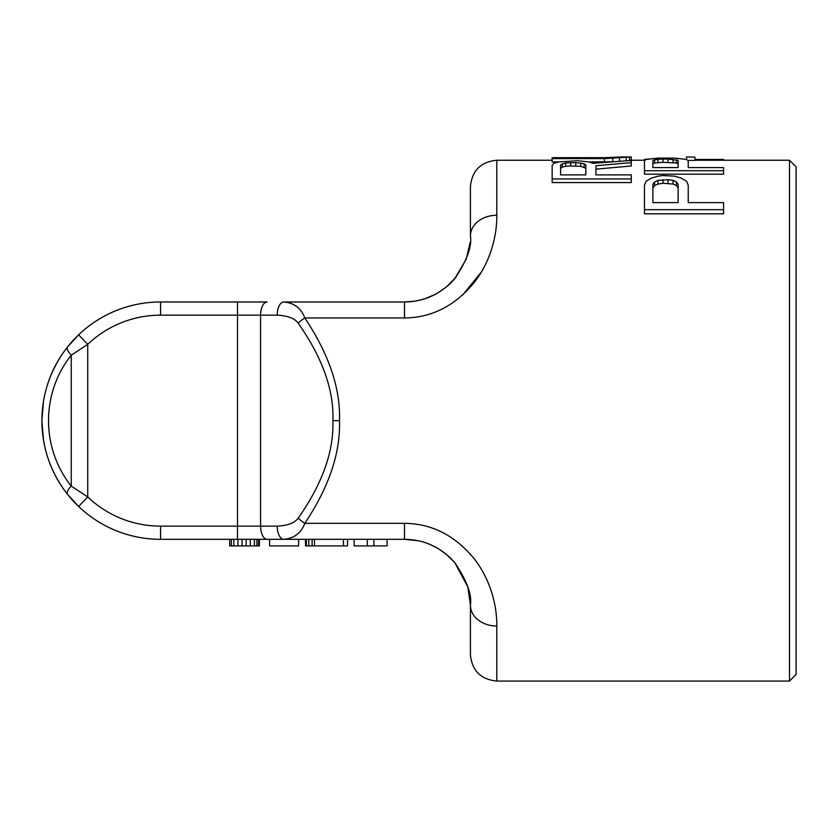 <?xml version="1.0" encoding="UTF-8"?>
<svg xmlns="http://www.w3.org/2000/svg" width="838" height="838" viewBox="0 0 838 838"><rect width="100%" height="100%" fill="white"/><g stroke="black" fill="none" stroke-linecap="round" stroke-linejoin="round"><path stroke-width="1.26" d="M796.1 674.464L796.1 166.835L789.511 160.236L789.511 681.053L796.1 674.464M462.566 295.081L481.504 271.847M481.588 271.721L484.071 267.27M488.25 258.397L489.183 256.072M552.169 160.236L496.798 160.236L496.798 215.251C497.06 228.743 493.865 256.753 474.643 281.997C455.285 305.723 431.895 317.717 404.492 317.948L304.791 317.948C329.051 354.411 340.616 388.643 339.495 420.645C340.511 452.991 328.946 487.224 304.791 523.341C301.198 533.052 294.201 538.373 283.81 539.316L404.492 539.316C424.133 539.483 440.851 547.204 454.657 562.455C466.871 580.577 472.129 594.844 470.422 605.245L470.422 654.688C471.983 670.704 480.782 679.492 496.798 681.053L789.511 681.053M552.169 178.955L552.169 182.558L631.286 182.558L631.286 178.955L552.169 178.955L552.169 165.316L553.855 163.326L558.904 161.944L577.424 160.728L589.198 161.944L592.571 163.326L631.286 160.446L631.286 162.614L595.933 165.746L595.933 174.88L631.286 174.88L631.286 178.955M631.286 162.614L631.286 165.976L595.933 169.161L595.933 174.88M589.166 161.933L612.767 161.755L604.355 161.933L604.355 158.612L552.169 158.612L552.169 157.68L604.355 157.68L621.188 156.957L604.355 157.68M621.188 156.947L631.286 156.947L631.286 160.257L627.882 160.666M552.169 158.612L552.169 161.933L558.946 161.933M688.228 188.843L688.228 202.618L723.582 202.618L723.582 209.678L644.464 209.678L644.464 185.156L646.15 181.176L651.199 178.243L657.935 176.19L662.984 175.53L674.768 176.19L681.504 178.243L686.552 181.176L688.228 185.156L688.228 202.618M644.464 209.678L644.464 213.816L723.582 213.816L723.582 209.678M688.228 164.07L688.228 167.59L723.582 167.59L723.582 170.701L644.464 170.701L644.464 160.728L646.15 159.45L657.935 158.099L674.768 158.099L686.552 159.45L688.228 160.728L688.228 167.59M644.464 170.701L644.464 174.178L723.582 174.178L723.582 170.701M687.872 160.425L694.964 160.425L694.964 157.125L686.552 156.947L694.964 157.125M560.591 174.88L585.835 174.88L585.835 164.897L584.149 163.703L575.737 162.614L565.64 162.96L560.591 164.897L560.591 174.88L560.591 168.291L562.267 167.087L562.267 163.703M631.286 156.957L604.355 158.612M652.886 202.618L678.131 202.618L678.131 184.329L676.455 181.94L673.082 180.421L668.033 179.688L657.935 180.421L654.572 181.94L652.886 184.329L652.886 202.618L652.886 188.016L654.572 185.586L654.572 181.94M652.886 167.59L678.131 167.59L678.131 160.446L668.033 159.011L657.935 159.22L652.886 160.446L652.886 167.59L652.886 163.787L654.572 163.012L654.572 159.681M649.178 158.927L644.464 159.45L644.464 160.236M723.582 160.236L723.582 159.45L694.964 159.45M570.688 162.614L570.688 165.976L580.786 166.343L585.835 168.291L585.835 174.88M570.688 165.976L565.64 166.343L565.64 162.96M565.64 166.343L562.267 167.087M575.737 165.976L575.737 162.614M580.786 166.343L580.786 162.96M584.149 167.087L584.149 163.703M654.572 163.012L662.984 162.331L676.455 163.012L678.131 163.787L678.131 167.59M654.572 185.586L657.935 184.046L662.984 183.292L673.082 184.046L676.455 185.586L678.131 188.016L678.131 202.618M496.798 160.236C480.782 161.797 471.983 170.585 470.422 186.612L470.422 236.054C472.119 246.55 466.839 260.828 454.605 278.897C440.788 294.128 424.091 301.816 404.492 301.984L283.81 301.984A13.188 6.589 90 0 0 277.221 315.161C287.612 315.643 294.609 318.304 298.202 323.154C322.452 357.753 334.027 390.257 332.906 420.645C333.912 451.357 322.347 483.861 298.202 518.146A13.188 4.295 -143.4 0 0 304.791 523.341L404.492 523.341C431.947 523.593 455.359 535.608 474.706 559.375C493.938 584.725 497.06 612.704 496.798 626.038A26.366 20.803 180 0 1 470.422 605.245L467.845 586.977L454.72 562.539M657.935 162.551L657.935 159.22M662.984 162.331L662.984 159.011M668.033 162.331L668.033 159.011M673.082 162.551L673.082 159.22M676.455 163.012L676.455 159.681M657.935 184.046L657.935 180.421M662.984 183.292L662.984 179.688M668.033 183.292L668.033 179.688M673.082 184.046L673.082 180.421M676.455 185.586L676.455 181.94M283.862 301.984L283.799 301.984C294.201 302.916 301.198 308.248 304.791 317.948A13.188 4.295 143.4 0 0 298.202 323.154M419.377 300.276L425.474 298.548M437.834 292.923L445.91 287.35M454.584 278.918L466.232 259.193L470.108 242.454M496.798 215.251A26.366 20.803 180 0 0 470.422 236.054L470.422 235.101M454.898 562.738L446.308 554.274L437.719 548.303M418.12 540.74L404.492 539.316L343.454 539.316L343.454 545.905L305.503 545.905L305.503 539.316L298.632 539.316L298.632 545.905L269.616 545.905L269.616 539.316L160.571 539.316A118.671 118.671 0 0 1 78.625 506.477L67.501 494.273A13.188 4.441 -38.3 0 1 71.251 486.092C40.968 448.225 40.957 393.085 71.251 355.207L87.728 344.355A105.483 105.483 0 0 1 160.571 315.161L277.221 315.161M414.318 540.049L418.078 540.73M433.33 545.957L435.907 547.277L433.319 545.947M446.298 554.264L454.835 562.675M417.858 540.688L414.297 540.049M298.202 518.146C294.609 522.996 287.612 525.656 277.221 526.128A13.188 6.589 -90 0 0 283.81 539.316L237.5 539.316L237.5 526.128L160.571 526.128A105.483 105.483 0 0 1 87.728 496.944L71.251 486.092L71.251 355.207A13.188 4.441 38.3 0 1 67.501 347.026L78.625 334.812A118.671 118.671 0 0 0 48.866 380.578A118.671 118.671 0 0 1 160.571 301.984L267.175 301.984A13.188 6.589 90 0 0 260.576 315.161L260.576 526.128L237.5 526.128L237.5 301.984M314.449 545.905L314.449 539.316L298.632 539.316M242.36 539.316L257.957 539.316M283.873 539.316L267.175 539.316A13.188 6.589 -90 0 1 260.576 526.128L277.221 526.128M404.492 523.341L404.492 539.316L387.093 539.316L387.093 545.905L354.128 545.905L354.128 539.316L347.54 539.316L347.54 545.905L343.454 545.905M60.127 357.449L56.408 363.786M48.353 382.044L46.97 386.328M43.513 401.172L41.9 420.288M41.9 421.022L43.513 440.128M47.022 455.139L48.353 459.255M56.806 478.236L60.168 483.914M68.538 495.562L70.863 498.327M74.812 502.674L78.049 505.932M70.863 342.962L68.548 345.727M67.501 494.273C33.436 451.609 33.426 389.701 67.501 347.026C59.571 357.009 53.37 368.196 48.866 380.578C44.267 393.42 41.942 406.765 41.9 420.613C41.931 434.555 44.278 447.984 48.939 460.91C53.433 473.219 59.613 484.343 67.501 494.273M242.329 301.984L257.894 301.984M257.957 301.984L242.371 301.984M283.778 301.984L404.492 301.984L414.779 301.177M414.035 301.282L420.226 300.077M428.145 297.595L430.858 296.484M434.891 294.557L436.923 293.457M446.528 286.847L456.071 277.127M455.715 277.556L454.395 279.138M450.09 283.673L447.241 286.25M430.334 296.704L428.543 297.438M419.461 300.255L414.58 301.209M48.866 380.599A118.671 118.671 0 0 0 43.785 399.558A118.671 118.671 0 0 1 48.866 380.599M43.545 400.931A118.671 118.671 0 0 0 43.576 440.537A118.671 118.671 0 0 1 43.545 400.931M43.754 441.553A118.671 118.671 0 0 0 48.866 460.711A118.671 118.671 0 0 1 43.754 441.553M160.571 526.128L160.571 539.316A118.671 118.671 0 0 1 49.002 461.078A118.671 118.671 0 0 0 160.571 539.316A118.671 118.671 0 0 1 78.625 334.812A118.671 118.671 0 0 1 160.571 301.984L160.571 315.161M367.316 539.316L367.316 545.905M373.905 539.316L373.905 545.905M259.361 539.316L259.361 545.905L229.696 545.905L229.696 539.316M306.331 539.316L306.331 545.905M308.803 539.316L308.803 545.905M312.103 539.316L312.103 545.905M231.34 539.316L231.34 545.905M233.812 539.316L233.812 545.905M237.929 539.316L237.929 545.905M242.056 539.316L242.056 545.905M246.173 539.316L246.173 545.905M250.29 539.316L250.29 545.905M254.417 539.316L254.417 545.905M256.889 539.316L256.889 545.905M258.533 539.316L258.533 545.905M612.767 161.713L612.767 158.434M619.502 161.231L619.502 158.099M626.237 160.77L626.237 157.565M629.6 160.498L629.6 157.198M686.552 159.45L686.552 157.125M496.798 626.038L496.798 681.053M404.492 317.948L404.492 301.984A26.366 11.868 90 0 0 404.461 301.984M339.495 420.645L332.906 420.645M78.625 506.477L87.728 496.944L87.728 344.355L78.625 334.812A118.671 118.671 0 0 0 160.571 539.316M631.286 160.236L645.071 160.236M694.964 160.236L789.511 160.236M425.83 542.867L428.323 543.768M429.842 544.386L437.656 548.262M449.105 556.704L453.651 561.313M57.015 362.686L52.574 371.454M44.047 398.186L43.66 400.292M425.432 298.569L435.498 294.232M446.549 286.826L454.605 278.897M425.442 298.558L430.439 296.662M449.126 284.574L450.823 282.961"/></g></svg>
